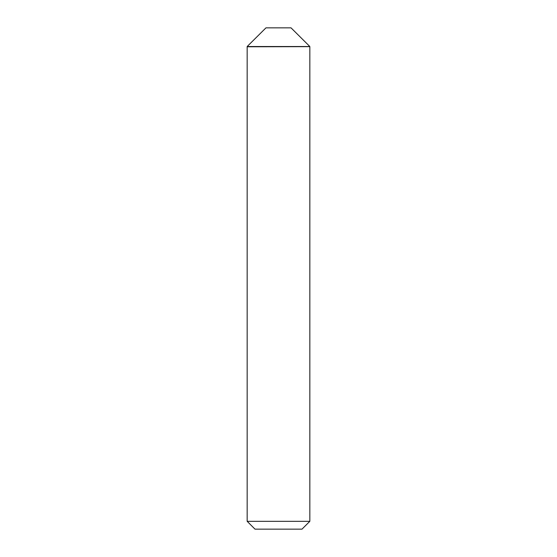 <?xml version="1.0" encoding="UTF-8"?>
<svg xmlns="http://www.w3.org/2000/svg" width="557" height="557" viewBox="0 0 557 557"><rect width="100%" height="100%" fill="white"/><g stroke="black" fill="none" stroke-linecap="round" stroke-linejoin="round"><path stroke-width="0.84" d="M247.169 46.523L265.968 27.85L291.033 27.85L309.831 46.523L247.169 46.523L309.706 46.649L247.169 46.774L247.169 521.317L309.831 521.317L301.998 529.15L255.002 529.15L247.169 521.317M309.831 46.523L247.169 46.774M309.831 46.774L309.831 521.317"/></g></svg>
